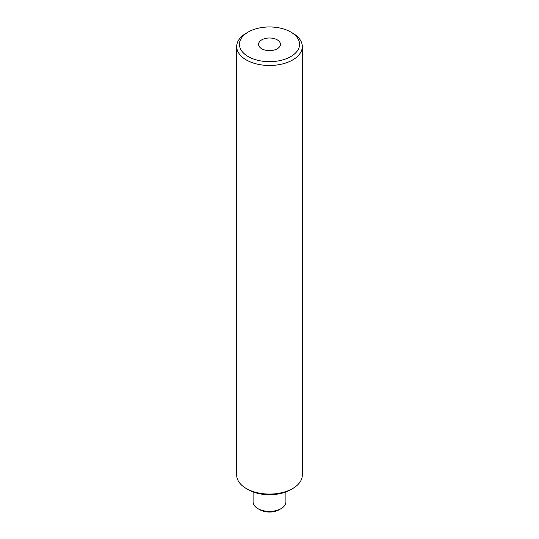 <?xml version="1.0" encoding="UTF-8"?>
<svg xmlns="http://www.w3.org/2000/svg" width="539" height="539" viewBox="0 0 539 539"><rect width="100%" height="100%" fill="white"/><g stroke="black" fill="none" stroke-linecap="round" stroke-linejoin="round"><path stroke-width="0.81" d="M281.102 508.621L279.168 509.739A13.67 7.89 180 0 1 259.832 509.739L257.898 508.621A16.406 9.473 0 0 0 281.102 508.621A16.406 9.473 0 0 0 285.906 501.924L285.906 491.925M248.236 56.588A30.076 17.363 0 0 0 290.764 56.588A30.076 17.363 0 0 0 290.764 32.037L292.697 33.148A32.805 18.939 180 0 1 302.305 46.543A32.805 18.939 180 0 1 282.052 64.047A32.805 18.939 180 0 1 246.303 59.937A32.805 18.939 180 0 1 236.695 46.543A32.805 18.939 180 0 1 246.303 33.148L248.236 32.037A30.076 17.363 0 0 0 248.236 56.588M292.697 488.529L290.764 489.648A30.076 17.363 180 0 1 248.236 489.648L246.303 488.529A32.805 18.939 0 0 0 292.697 488.529A32.805 18.939 0 0 0 302.305 475.135L302.305 46.543M277.235 39.846A10.935 6.313 0 0 0 265.316 38.478A10.935 6.313 0 0 0 258.565 44.313A10.935 6.313 0 0 0 261.765 48.779A10.935 6.313 0 0 0 273.684 50.147A10.935 6.313 0 0 0 280.435 44.313A10.935 6.313 0 0 0 277.235 39.846M259.832 509.739L257.898 508.621A16.406 9.473 0 0 1 253.094 501.924L253.094 491.925M292.697 33.148L290.764 32.037A30.076 17.363 0 0 0 248.236 32.037M236.695 46.543L236.695 475.135A32.805 18.939 0 0 0 246.303 488.529L248.236 489.648"/></g></svg>
